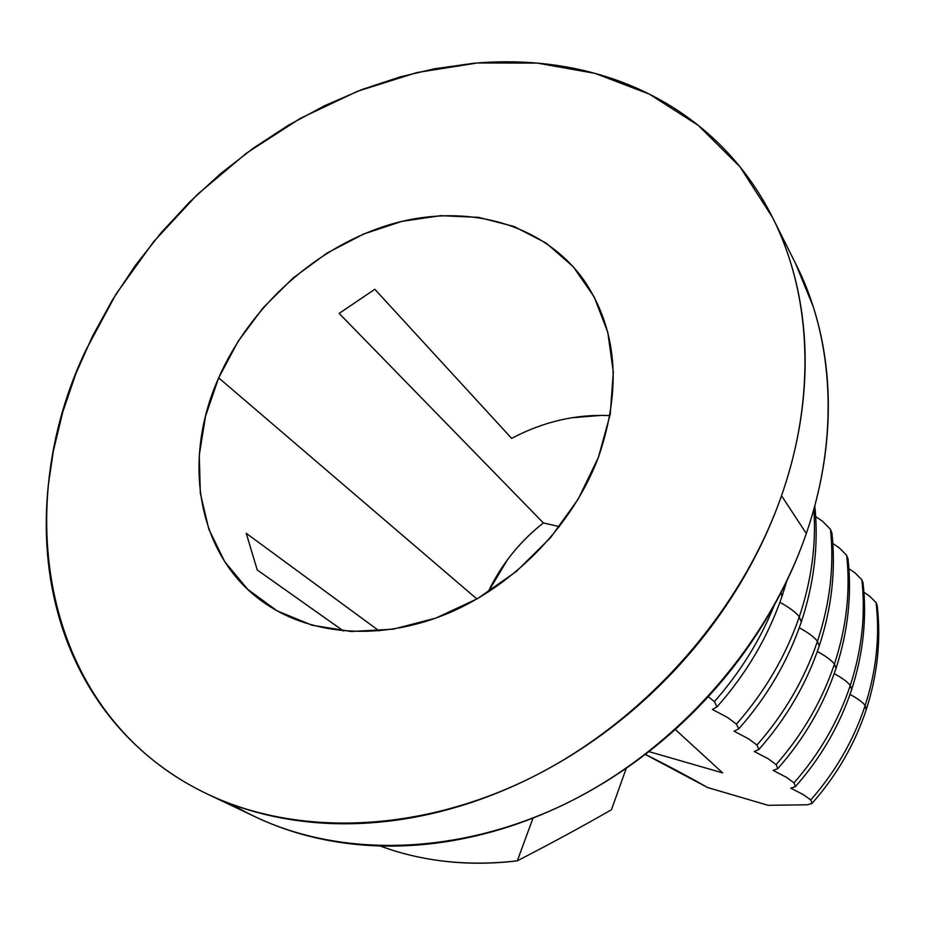<?xml version="1.0" encoding="UTF-8"?>
<svg xmlns="http://www.w3.org/2000/svg" width="925" height="925" viewBox="0 0 925 925"><rect width="100%" height="100%" fill="white"/><g stroke="black" fill="none" stroke-linecap="round" stroke-linejoin="round"><path stroke-width="1.39" d="M863.094 583.328L861.846 579.709C865.731 614.512 861.88 649.766 850.283 685.46L851.74 689.298L851.358 690.443L851.74 689.298L850.283 685.46C861.88 649.766 865.731 614.512 861.846 579.709L854.781 572.656L848.896 568.69L854.781 572.656L861.846 579.709L863.106 583.386M846.676 555.335C850.561 591.075 846.479 627.323 834.419 664.104L836.027 668.347L835.587 669.654L836.027 668.347L834.419 664.104C846.479 627.323 850.561 591.075 846.676 555.335L839.253 547.854L832.847 543.507L839.253 547.854L846.676 555.335L848.063 559.417L846.676 555.335M832.014 533.841L830.477 529.308C834.362 566.031 830.014 603.354 817.457 641.279L819.238 645.974L818.729 647.477L819.238 645.974L817.457 641.279C830.014 603.354 834.362 566.031 830.477 529.308L822.672 521.376L815.688 516.601L822.672 521.376L830.477 529.308L832.014 533.875M813.838 509.293C816.336 544.652 811.479 580.495 799.281 616.825L801.281 622.039L800.68 623.774L801.281 622.039L799.281 616.825C811.479 580.495 816.336 544.652 813.838 509.293M781.047 592.567L782.007 596.382L781.313 598.394L782.007 596.382L781.047 592.567M876.091 602.58C879.964 636.504 876.322 670.798 865.164 705.474L866.147 709.972L865.164 705.474C876.322 670.798 879.964 636.504 876.091 602.58L869.35 595.92L863.938 592.301L869.35 595.92L876.091 602.58L877.235 605.898L876.091 602.58M850.006 694.397C857.683 698.583 862.736 702.283 865.164 705.474C862.736 702.283 857.683 698.583 850.006 694.397M779.914 602.302C789.522 607.632 795.986 612.466 799.281 616.825C795.986 612.466 789.522 607.632 779.914 602.302M799.281 627.751C808.357 632.746 814.416 637.267 817.457 641.279C814.416 637.267 808.357 632.746 799.281 627.751M817.342 651.466C825.909 656.183 831.598 660.392 834.419 664.104C831.598 660.392 825.909 656.183 817.342 651.466M834.211 673.631C842.317 678.071 847.682 682.014 850.283 685.46C847.682 682.014 842.317 678.071 834.211 673.631M231.909 804.357C248.409 814.22 266.123 822.429 285.05 828.997C307.112 836.628 330.422 841.738 354.98 844.305C379.562 846.861 404.873 846.676 430.911 843.75C456.962 840.802 483.127 835.055 509.421 826.522C535.702 817.954 561.44 806.716 586.612 792.817C611.783 778.873 635.741 762.57 658.461 743.908C681.17 725.212 702.04 704.607 721.084 682.13C740.104 659.618 756.8 635.81 771.184 610.708C785.533 585.594 797.246 559.856 806.311 533.494L781.521 495.708L806.311 533.494C839.576 437.305 833.702 339.07 796.332 265.059L772.653 217.676C811.063 293.688 816.717 395.461 781.521 495.708C740.879 612.13 645.581 720.205 532.523 777.012C419.222 833.552 296.682 836.593 207.292 793.997C44.55 716.817 8.198 512.727 85.898 350.055L116.099 294L153.55 241.795L197.372 194.481L246.651 153.03L300.405 118.331L357.559 91.251L416.944 72.555L477.288 62.969L537.194 63.097L595.122 73.399L649.408 94.153L698.294 125.395L739.965 166.801L772.653 217.676M218.67 377.851L476.918 598.995L218.67 377.851C250.386 305.689 317.472 245.761 391.448 224.127C465.298 202.795 542.501 222.486 583.71 279.87C617.218 329.115 622.12 388.28 598.394 457.366C573.118 524.302 515.526 584.403 449.411 612.766C383.181 640.944 313.274 636.192 265.845 603.898C197.464 558.041 181.231 461.193 218.67 377.851L238.153 341.279L263.278 307.62L293.213 277.916L327.011 253.103L363.629 234.025L401.924 221.364L440.67 215.675L478.537 217.34L514.173 226.521L546.224 243.136L573.315 266.828L594.208 296.948L607.829 332.503L613.321 372.185L610.211 414.412L598.394 457.366L578.217 499.118L550.479 537.737L516.416 571.407L477.601 598.602L435.848 618.108L393.09 629.185L351.246 631.509L312.072 625.231L277.142 610.882L247.703 589.329L224.717 561.683L208.819 529.181L200.32 493.187L199.28 455.065L205.523 416.192L218.67 377.851M675.25 729.443L722.656 772.895L648.864 751.597L722.656 772.895L675.25 729.443M257.243 569.973L343.429 630.954L257.243 569.973L246.223 533.297L257.243 569.973M379.158 630.908L246.223 533.297L379.158 630.908M716.968 706.816L714.412 701.601C740.254 672.255 760.234 640.077 774.364 605.054C760.234 640.077 740.254 672.255 714.412 701.601L708.284 696.664L714.412 701.601L716.968 706.816L712.412 709.463L727.304 717.326L736.462 724.102L738.693 728.9L734.068 731.212L748.313 738.682L756.974 745.041L758.928 749.47L754.245 751.493L767.9 758.593L776.11 764.582L777.809 768.663L773.092 770.421L786.204 777.197L794.008 782.851C819.619 753.597 838.385 721.13 850.283 685.46C838.385 721.13 819.619 753.597 794.008 782.851L795.477 786.632L790.748 788.158L803.339 794.621L810.774 799.963C835.576 771.623 853.706 740.127 865.164 705.474C853.706 740.127 835.576 771.623 810.774 799.963L812.046 803.478L807.305 804.796L768.143 805.317L707.521 787.51L768.143 805.317L807.305 804.796M754.245 751.493L767.9 758.593L776.11 764.582C802.599 734.357 822.036 700.861 834.419 664.104C822.036 700.861 802.599 734.357 776.11 764.582L777.809 768.663M734.068 731.212L748.313 738.682L756.974 745.041C784.4 713.776 804.553 679.181 817.457 641.279C804.553 679.181 784.4 713.776 756.974 745.041L758.928 749.47M712.412 709.463L727.304 717.326L736.462 724.102C764.882 691.715 785.834 655.964 799.281 616.825C785.834 655.964 764.882 691.715 736.462 724.102L738.693 728.912C767.056 696.872 787.915 661.248 801.281 622.039C814.243 582.981 818.741 544.247 814.786 505.836M533.043 818.047L517.306 860.84C494.228 863.638 471.681 863.962 449.666 861.811C427.662 859.637 406.699 855.139 386.766 848.341L380.048 845.959C422.17 861.568 467.923 866.528 517.306 860.84C551.462 843.207 582.842 826.175 611.46 809.745C582.842 826.175 551.462 843.207 517.306 860.84L533.043 818.047M645.326 754.337C668.636 766.073 689.368 777.127 707.521 787.51L645.257 754.395M487.972 592.278L507.559 559.602C517.861 545.785 529.794 533.552 543.368 522.926L559.475 526.66L543.368 522.926L339.151 313.402L374.833 289.271L511.664 438.392L374.833 289.271L339.151 313.402L543.368 522.926C519.422 541.842 500.957 564.955 487.984 592.278M571.315 417.811L602.082 415.337M611.46 809.745L626.306 768.189L611.46 809.745M773.092 770.421L786.204 777.197L794.008 782.851L795.477 786.632M790.748 788.158L803.339 794.621L810.774 799.963L812.046 803.478M208.83 794.725L255.115 816.763C342.146 858.215 460.292 855.787 568.84 802.148C677.158 748.232 767.9 645.199 806.311 533.494C815.341 507.131 821.597 480.815 825.077 454.557C828.511 428.298 829.216 402.722 827.17 377.828C825.088 352.945 820.463 329.288 813.283 306.834L795.673 263.741M610.003 415.591C576.067 414.03 543.287 421.638 511.664 438.392M781.521 495.708C791.072 468.235 797.743 440.855 801.501 413.567C805.224 386.303 806.091 359.779 804.091 334.006C802.067 308.256 797.373 283.802 790.031 260.665C782.666 237.54 772.965 216.161 760.917 196.493C748.868 176.86 734.866 159.25 718.933 143.664C702.988 128.101 685.541 114.723 666.59 103.531C647.639 92.361 627.612 83.447 606.522 76.775C585.433 70.115 563.707 65.687 541.322 63.478C518.948 61.281 496.32 61.223 473.438 63.293L434.311 68.82L400.236 76.879L361.872 89.563L324.363 105.832L288.149 125.395L253.392 148.127L220.52 173.703L189.706 201.939L161.251 232.58L135.432 265.325L112.422 299.966L92.535 336.122L75.896 373.596L62.784 411.96L53.349 450.972L48.285 485.29C45.903 508.241 45.626 530.962 47.453 553.462C49.291 575.951 53.338 597.839 59.582 619.103C65.837 640.366 74.335 660.612 85.054 679.817C95.795 699.022 108.711 716.759 123.811 733.028C138.923 749.296 156.071 763.657 175.241 776.121C194.435 788.562 215.386 798.714 238.072 806.554C260.792 814.37 284.854 819.55 310.257 822.105C335.671 824.626 361.906 824.302 388.939 821.122C415.984 817.908 443.191 811.78 470.571 802.75C497.951 793.673 524.787 781.822 551.08 767.172C577.362 752.499 602.406 735.363 626.19 715.765C649.963 696.132 671.839 674.545 691.831 650.992C711.788 627.416 729.328 602.51 744.463 576.287C759.564 550.04 771.924 523.192 781.521 495.708M795.616 786.377C821.192 757.378 839.9 725.015 851.74 689.287C863.291 653.466 867.049 617.831 862.99 582.368M777.902 768.478C804.345 738.532 823.712 705.151 836.027 668.336C848.04 631.417 852.006 594.729 847.936 558.272M758.962 749.366C786.331 718.413 806.427 683.945 819.249 645.962C831.76 607.887 835.969 570.089 831.876 532.569M716.921 706.966C746.348 673.77 768.051 636.909 782.007 596.371L786.793 581.016M812.231 803.166C836.986 775.058 855.07 743.654 866.482 708.966C877.605 674.175 881.155 639.522 877.131 605.008M265.845 603.898L266.516 604.349"/></g></svg>
